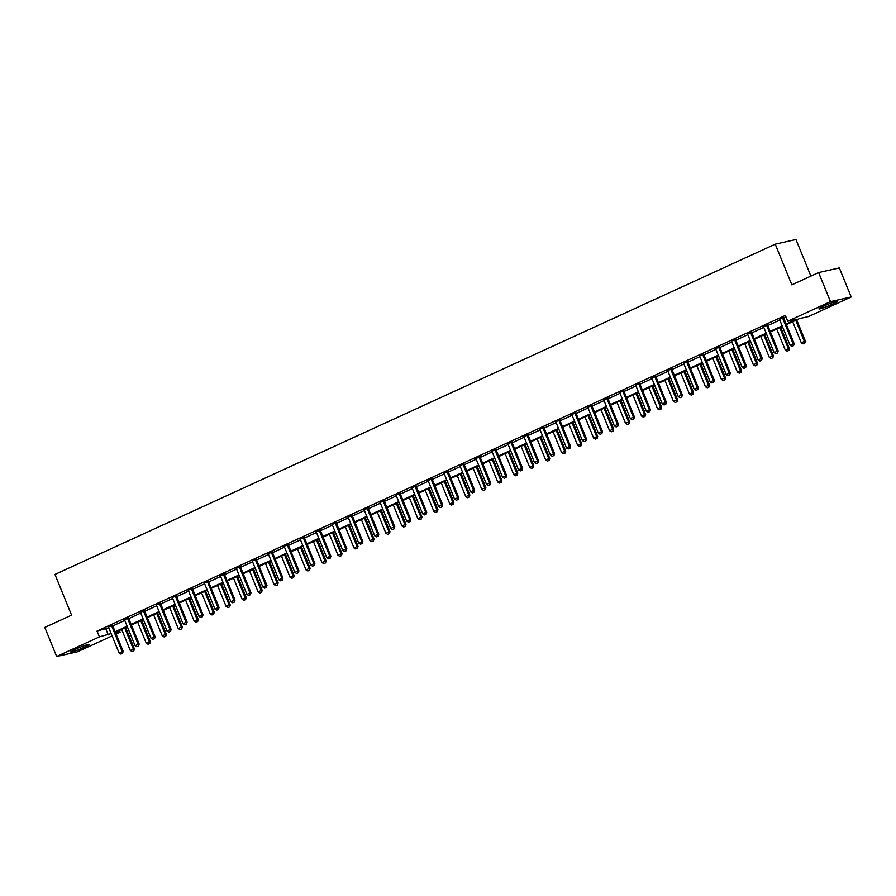 <?xml version="1.0" encoding="UTF-8"?>
<svg xmlns="http://www.w3.org/2000/svg" width="896" height="896" viewBox="0 0 896 896"><rect width="100%" height="100%" fill="white"/><g stroke="black" fill="none" stroke-linecap="round" stroke-linejoin="round"><path stroke-width="1.34" d="M75.454 649.275A9.822 0.829 -22.2 0 1 88.917 644.571A9.822 0.829 -22.2 0 1 84.19 647.304A9.822 0.829 -22.2 0 1 70.717 652.008A9.822 0.829 -22.2 0 1 75.454 649.275M823.67 306.152A9.822 0.829 -22.2 0 1 837.133 301.459A9.822 0.829 -22.2 0 1 832.406 304.192A9.822 0.829 -22.2 0 1 818.944 308.885A9.822 0.829 -22.2 0 1 823.67 306.152M810.891 276.114L795.962 239.512L775.242 244.171L54.981 574.459L71.579 615.149L44.8 627.424L56.661 656.488L99.411 636.877L111.16 633.573M775.242 244.171L791.84 284.85L818.619 272.563L839.339 267.915L851.2 296.979L808.438 316.579L799.568 318.573L786.397 324.61M119.426 630.482L120.131 632.229L116.11 634.077M112.112 635.902L77.381 651.829L56.661 656.488M818.619 272.563L830.48 301.627L851.2 296.979M128.598 617.87L124.421 619.752M160.552 603.221L156.374 605.102M192.506 588.571L188.149 590.24M224.459 573.922L220.27 575.792M256.413 559.261L252.224 561.142M288.355 544.611L284.01 546.28M320.309 529.962L316.131 531.843M352.262 515.301L348.085 517.182M384.216 500.651L380.038 502.533M416.17 486.002L411.992 487.883M448.123 471.352L443.946 473.222M480.077 456.691L475.888 458.573M512.03 442.042L507.842 443.923M543.984 427.392L539.795 429.274M575.926 412.731L571.749 414.613M607.88 398.082L603.702 399.963M639.834 383.432L635.656 385.314M671.787 368.782L667.61 370.664M703.741 354.122L699.563 356.003M735.694 339.472L731.338 341.141M767.648 324.822L763.459 326.704M786.162 324.027L796.6 319.245L787.718 321.238L785.355 315.426L97.048 631.064L108.786 627.76M112.784 625.923L124.768 620.435M128.766 618.598L140.739 613.11M144.738 611.274L156.722 605.774M160.72 603.949L172.693 598.45M176.691 596.624L188.675 591.125M192.674 589.288L204.646 583.8M208.645 581.963L220.618 576.475M224.627 574.638L236.6 569.15M240.598 567.314L252.571 561.826M256.57 559.989L268.554 554.49M272.552 552.664L284.525 547.165M288.523 545.339L300.507 539.84M304.506 538.003L316.478 532.515M320.477 530.678L332.461 525.19M336.459 523.354L348.432 517.866M352.43 516.029L364.403 510.541M368.413 508.704L380.386 503.205M384.384 501.379L396.357 495.88M400.355 494.054L412.339 488.555M416.338 486.718L428.31 481.23M432.309 479.394L444.293 473.906M448.291 472.069L460.264 466.581M464.262 464.744L476.246 459.256M480.245 457.419L492.218 451.92M496.216 450.094L508.189 444.595M512.198 442.77L524.171 437.27M528.17 435.434L540.142 429.946M544.141 428.109L556.125 422.621M560.123 420.784L572.096 415.296M576.094 413.459L588.078 407.971M592.077 406.134L604.05 400.635M608.048 398.81L620.032 393.31M624.03 391.485L636.003 385.986M640.002 384.149L651.974 378.661M655.984 376.824L667.957 371.336M671.955 369.499L683.928 364.011M687.926 362.174L699.91 356.686M703.909 354.85L715.882 349.362M719.88 347.525L731.864 342.026M735.862 340.2L747.835 334.701M751.834 332.864L763.818 327.376M767.816 325.539L779.789 320.051M783.787 318.214L786.061 317.173M783.619 317.498L779.442 319.379M751.666 332.147L747.488 334.029M719.712 346.797L715.534 348.678M687.77 361.446L683.581 363.328M655.816 376.107L651.627 377.989M623.862 390.757L619.674 392.638M591.909 405.406L587.731 407.288M559.955 420.067L555.61 421.725M528.002 434.717L523.824 436.598M496.048 449.366L491.87 451.248M464.094 464.016L459.749 465.685M432.141 478.677L427.963 480.558M400.198 493.326L396.01 495.208M368.245 507.976L364.056 509.858M336.291 522.637L332.102 524.507M304.338 537.286L300.16 539.168M272.384 551.936L268.206 553.818M240.43 566.586L236.253 568.467M208.477 581.246L204.299 583.128M176.523 595.896L172.178 597.565M144.57 610.546L140.392 612.427M112.627 625.195L108.438 627.077M97.048 631.064L99.411 636.877M787.718 321.238L830.48 301.627M115.763 633.203L120.131 632.229M782.398 326.446L770.426 331.946M766.427 333.771L754.443 339.27M750.445 341.096L738.472 346.595M734.474 348.432L722.49 353.92M718.491 355.757L706.518 361.245M702.52 363.082L690.536 368.57M686.538 370.406L674.565 375.894M670.566 377.731L658.594 383.219M654.595 385.056L642.611 390.555M638.613 392.381L626.64 397.88M622.642 399.717L610.658 405.205M606.659 407.042L594.686 412.53M590.688 414.366L578.704 419.854M574.706 421.691L562.733 427.179M558.734 429.016L546.75 434.504M542.752 436.341L530.779 441.84M526.781 443.666L514.808 449.165M510.81 450.99L498.826 456.49M494.827 458.326L482.854 463.814M478.856 465.651L466.872 471.139M462.874 472.976L450.901 478.464M446.902 480.301L434.918 485.789M430.92 487.626L418.947 493.125M414.949 494.95L402.965 500.45M398.966 502.275L386.994 507.774M382.995 509.611L371.022 515.099M367.024 516.936L355.04 522.424M351.042 524.261L339.069 529.749M335.07 531.586L323.086 537.074M319.088 538.91L307.115 544.41M303.117 546.235L291.133 551.734M287.134 553.56L275.162 559.059M271.163 560.896L259.179 566.384M255.181 568.221L243.208 573.709M239.21 575.546L227.237 581.034M223.238 582.87L211.254 588.358M207.256 590.195L195.283 595.694M191.285 597.52L179.301 603.019M175.302 604.845L163.33 610.344M159.331 612.181L147.347 617.669M143.349 619.506L131.376 624.994M127.378 626.83L115.394 632.318M115.158 631.736L127.142 626.248M131.141 624.411L143.114 618.912M147.112 617.086L159.085 611.587M163.094 609.762L175.067 604.262M179.066 602.426L191.038 596.938M195.037 595.101L207.021 589.613M211.019 587.776L222.992 582.288M226.99 580.451L238.974 574.963M242.973 573.126L254.946 567.627M258.944 565.802L270.928 560.302M274.926 558.477L286.899 552.978M290.898 551.141L302.87 545.653M306.88 543.816L318.853 538.328M322.851 536.491L334.824 531.003M338.822 529.166L350.806 523.678M354.805 521.842L366.778 516.342M370.776 514.517L382.76 509.018M386.758 507.192L398.731 501.693M402.73 499.856L414.714 494.368M418.712 492.531L430.685 487.043M434.683 485.206L446.656 479.718M450.666 477.882L462.638 472.394M466.637 470.557L478.61 465.069M482.608 463.232L494.592 457.733M498.59 455.907L510.563 450.408M514.562 448.571L526.546 443.083M530.544 441.246L542.517 435.758M546.515 433.922L558.499 428.434M562.498 426.597L574.47 421.109M578.469 419.272L590.442 413.784M594.451 411.947L606.424 406.448M610.422 404.622L622.395 399.123M626.394 397.298L638.378 391.798M642.376 389.962L654.349 384.474M658.347 382.637L670.331 377.149M674.33 375.312L686.302 369.824M690.301 367.987L702.285 362.499M706.283 360.662L718.256 355.163M722.254 353.338L734.227 347.838M738.237 346.013L750.21 340.514M754.208 338.677L766.181 333.189M770.179 331.352L782.163 325.864M105.918 629.07L108.293 634.883M791.907 346.382L793.61 345.643L791.907 346.382L790.104 345.318L779.666 319.749A1.254 1.12 -102.7 0 0 779.475 319.413L779.274 319.155M782.6 317.632L782.645 317.957A1.254 1.12 -102.7 0 0 782.734 318.338L793.173 343.907L794.181 343.683L793.61 345.643M783.597 317.24L783.653 317.733A1.254 1.12 -102.7 0 0 783.742 318.114L794.181 343.683M790.104 345.318L793.173 343.907L793.442 345.677M792.702 321.72L801.304 342.798L804.373 341.387L795.771 320.32M804.642 343.157L803.107 343.862L804.81 343.123L804.373 341.387L805.381 341.163L796.701 319.894M801.304 342.798L803.107 343.862M804.81 343.123L805.381 341.163M775.925 353.707L777.627 352.968L775.925 353.707L774.122 352.643L763.683 327.074A1.254 1.12 -102.7 0 0 763.493 326.738L763.291 326.491M766.629 324.957L766.662 325.282A1.254 1.12 -102.7 0 0 766.763 325.662L777.19 351.232L778.198 351.008L777.627 352.968M767.614 324.565L767.67 325.058A1.254 1.12 -102.7 0 0 767.771 325.438L778.198 351.008M774.122 352.643L777.19 351.232L777.459 353.002M759.954 361.032L761.656 360.293L759.954 361.032L758.15 359.968L747.712 334.398A1.254 1.12 -102.7 0 0 747.522 334.062L747.32 333.816M750.646 332.282L750.691 332.618A1.254 1.12 -102.7 0 0 750.781 332.987L761.219 358.557L762.227 358.333L761.656 360.293M751.643 331.901L751.699 332.382A1.254 1.12 -102.7 0 0 751.789 332.763L762.227 358.333M758.15 359.968L761.219 358.557L761.488 360.326M776.72 329.056L785.322 350.123L788.39 348.723L779.8 327.645M788.659 350.493L787.125 351.187L788.827 350.448L788.39 348.723L789.398 348.488L780.718 327.219M785.322 350.123L787.125 351.187M788.827 350.448L789.398 348.488M760.749 336.381L769.35 357.459L772.419 356.048L763.818 334.97M772.688 357.818L771.154 358.523L772.856 357.773L772.419 356.048L773.427 355.824L764.747 334.544M769.35 357.459L771.154 358.523M772.856 357.773L773.427 355.824M743.971 368.357L745.685 367.618L743.971 368.357L742.168 367.293L731.73 341.723A1.254 1.12 -102.7 0 0 731.539 341.398M734.675 339.606L734.709 339.942A1.254 1.12 -102.7 0 0 734.81 340.312L745.248 365.882L746.256 365.658L745.685 367.618M735.661 339.226L735.717 339.718A1.254 1.12 -102.7 0 0 735.818 340.088L746.256 365.658M742.168 367.293L745.248 365.882L745.517 367.651M744.766 343.706L753.368 364.784L756.448 363.373L747.846 342.294M756.717 365.142L755.171 365.848L756.885 365.098L756.448 363.373L757.456 363.149L748.765 341.869M753.368 364.784L755.171 365.848M756.885 365.098L757.456 363.149M728 375.682L729.702 374.942L728 375.682L726.197 374.618L715.758 349.048A1.254 1.12 -102.7 0 0 715.568 348.723L715.366 348.466M718.704 346.942L718.738 347.267A1.254 1.12 -102.7 0 0 718.827 347.637L729.266 373.218L730.274 372.982L729.702 374.942M719.69 346.55L719.746 347.043A1.254 1.12 -102.7 0 0 719.835 347.413L730.274 372.982M726.197 374.618L729.266 373.218L729.534 374.976M728.795 351.03L737.397 372.109L740.466 370.698L731.864 349.619M740.734 372.467L739.2 373.173L740.902 372.434L740.466 370.698L741.474 370.474L732.794 349.194M737.397 372.109L739.2 373.173M740.902 372.434L741.474 370.474M712.018 383.018L713.731 382.267L712.018 383.018L710.214 381.942L699.787 356.373A1.254 1.12 -102.7 0 0 699.586 356.048L699.395 355.79M702.722 354.267L702.755 354.592A1.254 1.12 -102.7 0 0 702.856 354.962L713.294 380.542L714.302 380.307L713.731 382.267M703.707 353.875L703.763 354.368A1.254 1.12 -102.7 0 0 703.864 354.738L714.302 380.307M710.214 381.942L713.294 380.542L713.563 382.312M712.813 358.355L721.414 379.434L724.494 378.022L715.893 356.944M724.763 379.792L723.229 380.498L724.931 379.758L724.494 378.022L725.502 377.798L716.811 356.518M721.414 379.434L723.229 380.498M724.931 379.758L725.502 377.798M696.046 390.342L697.749 389.592L696.046 390.342L694.243 389.278L683.805 363.698A1.254 1.12 -102.7 0 0 683.614 363.373L683.413 363.115M686.75 361.592L686.784 361.917A1.254 1.12 -102.7 0 0 686.874 362.298L697.312 387.867L698.32 387.643L697.749 389.592M687.736 361.2L687.792 361.693A1.254 1.12 -102.7 0 0 687.882 362.062L698.32 387.643M694.243 389.278L697.312 387.867L697.581 389.637M696.842 365.68L705.443 386.758L708.512 385.347L699.91 364.269M708.781 387.117L707.246 387.822L708.949 387.083L708.512 385.347L709.52 385.123L700.84 363.854M705.443 386.758L707.246 387.822M708.949 387.083L709.52 385.123M680.075 397.667L681.778 396.928L680.075 397.667L678.261 396.603L667.834 371.034A1.254 1.12 -102.7 0 0 667.643 370.698L667.442 370.44M670.768 368.917L670.802 369.242A1.254 1.12 -102.7 0 0 670.902 369.622L681.341 395.192L682.349 394.968L681.778 396.928M671.765 368.525L671.81 369.018A1.254 1.12 -102.7 0 0 671.91 369.398L682.349 394.968M678.261 396.603L681.341 395.192L681.61 396.962M680.87 373.005L689.472 394.083L692.541 392.672L683.939 371.605M692.81 394.442L691.275 395.147L692.978 394.408L692.541 392.672L693.549 392.448L684.869 371.179M689.472 394.083L691.275 395.147M692.978 394.408L693.549 392.448M664.093 404.992L665.795 404.253L664.093 404.992L662.29 403.928L651.851 378.358A1.254 1.12 -102.7 0 0 651.661 378.022L651.459 377.776M654.797 376.242L654.83 376.566A1.254 1.12 -102.7 0 0 654.931 376.947L665.358 402.517L666.366 402.293L665.795 404.253M655.782 375.85L655.838 376.342A1.254 1.12 -102.7 0 0 655.939 376.723L666.366 402.293M662.29 403.928L665.358 402.517L665.627 404.286M664.888 380.341L673.49 401.408L676.558 400.008L667.957 378.93M676.827 401.778L675.293 402.472L676.995 401.733L676.558 400.008L677.566 399.773L668.886 378.504M673.49 401.408L675.293 402.472M676.995 401.733L677.566 399.773M648.122 412.317L649.824 411.578L648.122 412.317L646.318 411.253L635.88 385.683A1.254 1.12 -102.7 0 0 635.69 385.347L635.488 385.101M638.814 383.566L638.859 383.902A1.254 1.12 -102.7 0 0 638.949 384.272L649.387 409.842L650.395 409.618L649.824 411.578M639.811 383.186L639.867 383.667A1.254 1.12 -102.7 0 0 639.957 384.048L650.395 409.618M646.318 411.253L649.387 409.842L649.656 411.611M632.139 419.642L633.842 418.902L632.139 419.642L630.336 418.578L619.898 393.008A1.254 1.12 -102.7 0 0 619.707 392.672L619.506 392.426M622.843 390.891L622.877 391.227A1.254 1.12 -102.7 0 0 622.978 391.597L633.405 417.166L634.413 416.942L633.842 418.902M623.829 390.51L623.885 391.003A1.254 1.12 -102.7 0 0 623.986 391.373L634.413 416.942M630.336 418.578L633.405 417.166L633.674 418.936M616.168 426.966L617.87 426.227L616.168 426.966L614.365 425.902L603.926 400.333A1.254 1.12 -102.7 0 0 603.736 400.008L603.534 399.75M606.861 398.227L606.906 398.552A1.254 1.12 -102.7 0 0 606.995 398.922L617.434 424.502L618.442 424.267L617.87 426.227M607.858 397.835L607.914 398.328A1.254 1.12 -102.7 0 0 608.003 398.698L618.442 424.267M614.365 425.902L617.434 424.502L617.702 426.261M600.186 434.291L601.899 433.552L600.186 434.291L598.382 433.227L587.944 407.658A1.254 1.12 -102.7 0 0 587.754 407.333L587.552 407.075M590.89 405.552L590.923 405.877A1.254 1.12 -102.7 0 0 591.024 406.246L601.462 431.827L602.47 431.592L601.899 433.552M591.875 405.16L591.931 405.653A1.254 1.12 -102.7 0 0 592.032 406.022L602.47 431.592M598.382 433.227L601.462 431.827L601.731 433.597M584.214 441.627L585.917 440.877L584.214 441.627L582.411 440.563L571.973 414.982A1.254 1.12 -102.7 0 0 571.782 414.658L571.581 414.4M574.918 412.877L574.952 413.202A1.254 1.12 -102.7 0 0 575.042 413.582L585.48 439.152L586.488 438.928L585.917 440.877M575.904 412.485L575.96 412.978A1.254 1.12 -102.7 0 0 576.05 413.347L586.488 438.928M582.411 440.563L585.48 439.152L585.749 440.922M568.232 448.952L569.946 448.213L568.232 448.952L566.429 447.888L556.002 422.318A1.254 1.12 -102.7 0 0 555.8 421.982M558.936 420.202L558.97 420.526A1.254 1.12 -102.7 0 0 559.07 420.907L569.509 446.477L570.517 446.253L569.946 448.213M559.922 419.81L559.978 420.302A1.254 1.12 -102.7 0 0 560.078 420.683L570.517 446.253M566.429 447.888L569.509 446.477L569.778 448.246M552.261 456.277L553.963 455.538L552.261 456.277L550.458 455.213L540.019 429.643A1.254 1.12 -102.7 0 0 539.829 429.307L539.627 429.061M542.965 427.526L542.998 427.851A1.254 1.12 -102.7 0 0 543.088 428.232L553.526 453.802L554.534 453.578L553.963 455.538M543.95 427.134L544.006 427.627A1.254 1.12 -102.7 0 0 544.096 428.008L554.534 453.578M550.458 455.213L553.526 453.802L553.795 455.571M536.29 463.602L537.992 462.862L536.29 463.602L534.475 462.538L524.048 436.968A1.254 1.12 -102.7 0 0 523.858 436.632L523.656 436.386M526.982 434.851L527.016 435.187A1.254 1.12 -102.7 0 0 527.117 435.557L537.555 461.126L538.563 460.902L537.992 462.862M527.979 434.47L528.024 434.952A1.254 1.12 -102.7 0 0 528.125 435.333L538.563 460.902M534.475 462.538L537.555 461.126L537.824 462.896M520.307 470.926L522.01 470.187L520.307 470.926L518.504 469.862L508.066 444.293A1.254 1.12 -102.7 0 0 507.875 443.957L507.674 443.71M511.011 442.176L511.045 442.512A1.254 1.12 -102.7 0 0 511.146 442.882L521.573 468.451L522.581 468.227L522.01 470.187M511.997 441.795L512.053 442.288A1.254 1.12 -102.7 0 0 512.154 442.658L522.581 468.227M518.504 469.862L521.573 468.451L521.842 470.221M504.336 478.251L506.038 477.512L504.336 478.251L502.533 477.187L492.094 451.618A1.254 1.12 -102.7 0 0 491.904 451.293L491.702 451.035M495.029 449.512L495.074 449.837A1.254 1.12 -102.7 0 0 495.163 450.206L505.602 475.776L506.61 475.552L506.038 477.512M496.026 449.12L496.082 449.613A1.254 1.12 -102.7 0 0 496.171 449.982L506.61 475.552M502.533 477.187L505.602 475.776L505.87 477.546M648.917 387.666L657.518 408.744L660.587 407.333L651.986 386.254M660.856 409.102L659.322 409.808L661.024 409.058L660.587 407.333L661.595 407.109L652.915 385.829M657.518 408.744L659.322 409.808M661.024 409.058L661.595 407.109M632.934 394.99L641.536 416.069L644.605 414.658L636.014 393.579M644.874 416.427L643.339 417.133L645.042 416.382L644.605 414.658L645.613 414.434L636.933 393.154M641.536 416.069L643.339 417.133M645.042 416.382L645.613 414.434M616.963 402.315L625.565 423.394L628.634 421.982L620.032 400.904M628.902 423.752L627.368 424.458L629.07 423.718L628.634 421.982L629.642 421.758L620.962 400.478M625.565 423.394L627.368 424.458M629.07 423.718L629.642 421.758M600.981 409.64L609.582 430.718L612.662 429.307L604.061 408.229M612.931 431.077L611.386 431.782L613.099 431.043L612.662 429.307L613.67 429.083L604.979 407.803M609.582 430.718L611.386 431.782M613.099 431.043L613.67 429.083M585.01 416.965L593.611 438.043L596.68 436.632L588.078 415.554M596.949 438.402L595.414 439.107L597.117 438.368L596.68 436.632L597.688 436.408L589.008 415.128M593.611 438.043L595.414 439.107M597.117 438.368L597.688 436.408M569.027 424.29L577.629 445.368L580.709 443.957L572.107 422.89M580.978 445.726L579.443 446.432L581.146 445.693L580.709 443.957L581.717 443.733L573.037 422.464M577.629 445.368L579.443 446.432M581.146 445.693L581.717 443.733M553.056 431.626L561.658 452.693L564.726 451.293L556.125 430.214M564.995 453.062L563.461 453.757L565.163 453.018L564.726 451.293L565.734 451.058L557.054 429.789M561.658 452.693L563.461 453.757M565.163 453.018L565.734 451.058M537.085 438.95L545.686 460.029L548.755 458.618L540.154 437.539M549.024 460.387L547.49 461.093L549.192 460.342L548.755 458.618L549.763 458.394L541.083 437.114M545.686 460.029L547.49 461.093M549.192 460.342L549.763 458.394M521.102 446.275L529.704 467.354L532.773 465.942L524.171 444.864M533.042 467.712L531.507 468.418L533.21 467.667L532.773 465.942L533.781 465.718L525.101 444.438M529.704 467.354L531.507 468.418M533.21 467.667L533.781 465.718M505.131 453.6L513.733 474.678L516.802 473.267L508.2 452.189M517.07 475.037L515.536 475.742L517.238 475.003L516.802 473.267L517.81 473.043L509.13 451.763M513.733 474.678L515.536 475.742M517.238 475.003L517.81 473.043M488.354 485.576L490.056 484.837L488.354 485.576L486.55 484.512L476.112 458.942A1.254 1.12 -102.7 0 0 475.922 458.618L475.72 458.36M479.058 456.837L479.091 457.162A1.254 1.12 -102.7 0 0 479.192 457.531L489.619 483.112L490.627 482.877L490.056 484.837M480.043 456.445L480.099 456.938A1.254 1.12 -102.7 0 0 480.2 457.307L490.627 482.877M486.55 484.512L489.619 483.112L489.888 484.882M489.149 460.925L497.75 482.003L500.819 480.592L492.229 459.514M501.088 482.362L499.554 483.067L501.256 482.328L500.819 480.592L501.827 480.368L493.147 459.088M497.75 482.003L499.554 483.067M501.256 482.328L501.827 480.368M472.382 492.912L474.085 492.162L472.382 492.912L470.579 491.848L460.141 466.267A1.254 1.12 -102.7 0 0 459.95 465.942M463.075 464.162L463.12 464.486A1.254 1.12 -102.7 0 0 463.21 464.867L473.648 490.437L474.656 490.213L474.085 492.162M464.072 463.77L464.128 464.262A1.254 1.12 -102.7 0 0 464.218 464.632L474.656 490.213M470.579 491.848L473.648 490.437L473.917 492.206M473.178 468.25L481.779 489.328L484.848 487.917L476.246 466.838M485.117 489.686L483.582 490.392L485.285 489.653L484.848 487.917L485.856 487.693L477.176 466.413M481.779 489.328L483.582 490.392M485.285 489.653L485.856 487.693M456.4 500.237L458.114 499.486L456.4 500.237L454.597 499.173L444.158 473.592A1.254 1.12 -102.7 0 0 443.968 473.267L443.766 473.01M447.104 471.486L447.138 471.811A1.254 1.12 -102.7 0 0 447.238 472.192L457.677 497.762L458.685 497.538L458.114 499.486M448.09 471.094L448.146 471.587A1.254 1.12 -102.7 0 0 448.246 471.957L458.685 497.538M454.597 499.173L457.677 497.762L457.946 499.531M457.195 475.574L465.797 496.653L468.877 495.242L460.275 474.174M469.146 497.011L467.6 497.717L469.314 496.978L468.877 495.242L469.885 495.018L461.194 473.749M465.797 496.653L467.6 497.717M469.314 496.978L469.885 495.018M440.429 507.562L442.131 506.822L440.429 507.562L438.626 506.498L428.187 480.928A1.254 1.12 -102.7 0 0 427.997 480.592L427.795 480.346M431.133 478.811L431.166 479.136A1.254 1.12 -102.7 0 0 431.256 479.517L441.694 505.086L442.702 504.862L442.131 506.822M432.118 478.419L432.174 478.912A1.254 1.12 -102.7 0 0 432.264 479.293L442.702 504.862M438.626 506.498L441.694 505.086L441.963 506.856M441.224 482.899L449.826 503.978L452.894 502.578L444.293 481.499M453.163 504.347L451.629 505.042L453.331 504.302L452.894 502.578L453.902 502.342L445.222 481.074M449.826 503.978L451.629 505.042M453.331 504.302L453.902 502.342M424.446 514.886L426.16 514.147L424.446 514.886L422.643 513.822L412.216 488.253A1.254 1.12 -102.7 0 0 412.014 487.917L411.824 487.67M415.15 486.136L415.184 486.472A1.254 1.12 -102.7 0 0 415.285 486.842L425.723 512.411L426.731 512.187L426.16 514.147M416.136 485.744L416.192 486.237A1.254 1.12 -102.7 0 0 416.293 486.618L426.731 512.187M422.643 513.822L425.723 512.411L425.992 514.181M425.242 490.235L433.843 511.302L436.923 509.902L428.322 488.824M437.192 511.672L435.658 512.378L437.36 511.627L436.923 509.902L437.931 509.667L429.251 488.398M433.843 511.302L435.658 512.378M437.36 511.627L437.931 509.667M408.475 522.211L410.178 521.472L408.475 522.211L406.672 521.147L396.234 495.578A1.254 1.12 -102.7 0 0 396.043 495.242L395.842 494.995M399.179 493.461L399.213 493.797A1.254 1.12 -102.7 0 0 399.302 494.166L409.741 519.736L410.749 519.512L410.178 521.472M400.165 493.08L400.221 493.562A1.254 1.12 -102.7 0 0 400.31 493.942L410.749 519.512M406.672 521.147L409.741 519.736L410.01 521.506M409.27 497.56L417.872 518.638L420.941 517.227L412.339 496.149M421.21 518.997L419.675 519.702L421.378 518.952L420.941 517.227L421.949 517.003L413.269 495.723M417.872 518.638L419.675 519.702M421.378 518.952L421.949 517.003M392.504 529.536L394.206 528.797L392.504 529.536L390.69 528.472L380.262 502.902A1.254 1.12 -102.7 0 0 380.072 502.578L379.87 502.32M383.197 500.797L383.23 501.122A1.254 1.12 -102.7 0 0 383.331 501.491L393.77 527.061L394.778 526.837L394.206 528.797M384.194 500.405L384.238 500.898A1.254 1.12 -102.7 0 0 384.339 501.267L394.778 526.837M390.69 528.472L393.77 527.061L394.038 528.83M393.299 504.885L401.901 525.963L404.97 524.552L396.368 503.474M405.238 526.322L403.704 527.027L405.406 526.288L404.97 524.552L405.978 524.328L397.298 503.048M401.901 525.963L403.704 527.027M405.406 526.288L405.978 524.328M376.522 536.861L378.224 536.122L376.522 536.861L374.718 535.797L364.28 510.227A1.254 1.12 -102.7 0 0 364.09 509.902L363.888 509.645M367.226 508.122L367.259 508.446A1.254 1.12 -102.7 0 0 367.36 508.816L377.787 534.397L378.795 534.162L378.224 536.122M368.211 507.73L368.267 508.222A1.254 1.12 -102.7 0 0 368.368 508.592L378.795 534.162M374.718 535.797L377.787 534.397L378.056 536.166M360.55 544.197L362.253 543.446L360.55 544.197L358.747 543.133L348.309 517.552A1.254 1.12 -102.7 0 0 348.118 517.227L347.917 516.97M351.243 515.446L351.288 515.771A1.254 1.12 -102.7 0 0 351.378 516.152L361.816 541.722L362.824 541.498L362.253 543.446M352.24 515.054L352.296 515.547A1.254 1.12 -102.7 0 0 352.386 515.917L362.824 541.498M358.747 543.133L361.816 541.722L362.085 543.491M344.568 551.522L346.27 550.771L344.568 551.522L342.765 550.458L332.326 524.877A1.254 1.12 -102.7 0 0 332.136 524.552L331.934 524.294M335.272 522.771L335.306 523.096A1.254 1.12 -102.7 0 0 335.406 523.477L345.834 549.046L346.842 548.822L346.27 550.771M336.258 522.379L336.314 522.872A1.254 1.12 -102.7 0 0 336.414 523.242L346.842 548.822M342.765 550.458L345.834 549.046L346.102 550.816M328.597 558.846L330.299 558.107L328.597 558.846L326.794 557.782L316.355 532.213A1.254 1.12 -102.7 0 0 316.165 531.877L315.963 531.63M319.29 530.096L319.334 530.421A1.254 1.12 -102.7 0 0 319.424 530.802L329.862 556.371L330.87 556.147L330.299 558.107M320.286 529.704L320.342 530.197A1.254 1.12 -102.7 0 0 320.432 530.578L330.87 556.147M326.794 557.782L329.862 556.371L330.131 558.141M312.614 566.171L314.328 565.432L312.614 566.171L310.811 565.107L300.373 539.538A1.254 1.12 -102.7 0 0 300.182 539.202L299.981 538.955M303.318 537.421L303.352 537.757A1.254 1.12 -102.7 0 0 303.453 538.126L313.891 563.696L314.899 563.472L314.328 565.432M304.304 537.029L304.36 537.522A1.254 1.12 -102.7 0 0 304.461 537.902L314.899 563.472M310.811 565.107L313.891 563.696L314.16 565.466M296.643 573.496L298.346 572.757L296.643 573.496L294.84 572.432L284.402 546.862A1.254 1.12 -102.7 0 0 284.211 546.526M287.347 544.746L287.381 545.082A1.254 1.12 -102.7 0 0 287.47 545.451L297.909 571.021L298.917 570.797L298.346 572.757M288.333 544.365L288.389 544.846A1.254 1.12 -102.7 0 0 288.478 545.227L298.917 570.797M294.84 572.432L297.909 571.021L298.178 572.79M280.661 580.821L282.374 580.082L280.661 580.821L278.858 579.757L268.43 554.187A1.254 1.12 -102.7 0 0 268.229 553.862L268.038 553.605M271.365 552.082L271.398 552.406A1.254 1.12 -102.7 0 0 271.499 552.776L281.938 578.346L282.946 578.122L282.374 580.082M272.35 551.69L272.406 552.182A1.254 1.12 -102.7 0 0 272.507 552.552L282.946 578.122M278.858 579.757L281.938 578.346L282.206 580.115M264.69 588.146L266.392 587.406L264.69 588.146L262.886 587.082L252.448 561.512A1.254 1.12 -102.7 0 0 252.258 561.187L252.056 560.93M255.394 559.406L255.427 559.731A1.254 1.12 -102.7 0 0 255.517 560.101L265.955 585.682L266.963 585.446L266.392 587.406M256.379 559.014L256.435 559.507A1.254 1.12 -102.7 0 0 256.525 559.877L266.963 585.446M262.886 587.082L265.955 585.682L266.224 587.451M248.718 595.482L250.421 594.731L248.718 595.482L246.904 594.418L236.477 568.837A1.254 1.12 -102.7 0 0 236.286 568.512L236.085 568.254M239.411 566.731L239.445 567.056A1.254 1.12 -102.7 0 0 239.546 567.437L249.984 593.006L250.992 592.782L250.421 594.731M240.408 566.339L240.453 566.832A1.254 1.12 -102.7 0 0 240.554 567.202L250.992 592.782M246.904 594.418L249.984 593.006L250.253 594.776M232.736 602.806L234.438 602.056L232.736 602.806L230.933 601.742L220.494 576.162A1.254 1.12 -102.7 0 0 220.304 575.837L220.102 575.579M223.44 574.056L223.474 574.381A1.254 1.12 -102.7 0 0 223.574 574.762L234.002 600.331L235.01 600.107L234.438 602.056M224.426 573.664L224.482 574.157A1.254 1.12 -102.7 0 0 224.582 574.526L235.01 600.107M230.933 601.742L234.002 600.331L234.27 602.101M377.317 512.21L385.918 533.288L388.987 531.877L380.386 510.798M389.256 533.646L387.722 534.352L389.424 533.613L388.987 531.877L389.995 531.653L381.315 510.373M385.918 533.288L387.722 534.352M389.424 533.613L389.995 531.653M361.346 519.534L369.947 540.613L373.016 539.202L364.414 518.123M373.285 540.971L371.75 541.677L373.453 540.938L373.016 539.202L374.024 538.978L365.344 517.698M369.947 540.613L371.75 541.677M373.453 540.938L374.024 538.978M345.363 526.859L353.965 547.938L357.034 546.526L348.443 525.459M357.302 548.296L355.768 549.002L357.47 548.262L357.034 546.526L358.042 546.302L349.362 525.034M353.965 547.938L355.768 549.002M357.47 548.262L358.042 546.302M329.392 534.184L337.994 555.262L341.062 553.862L332.461 532.784M341.331 555.621L339.797 556.326L341.499 555.587L341.062 553.862L342.07 553.627L333.39 532.358M337.994 555.262L339.797 556.326M341.499 555.587L342.07 553.627M313.41 541.52L322.011 562.587L325.091 561.187L316.49 540.109M325.36 562.957L323.814 563.662L325.528 562.912L325.091 561.187L326.099 560.952L317.408 539.683M322.011 562.587L323.814 563.662M325.528 562.912L326.099 560.952M297.438 548.845L306.04 569.923L309.109 568.512L300.507 547.434M309.378 570.282L307.843 570.987L309.546 570.237L309.109 568.512L310.117 568.288L301.437 547.008M306.04 569.923L307.843 570.987M309.546 570.237L310.117 568.288M281.456 556.17L290.058 577.248L293.138 575.837L284.536 554.758M293.406 577.606L291.872 578.312L293.574 577.573L293.138 575.837L294.146 575.613L285.466 554.333M290.058 577.248L291.872 578.312M293.574 577.573L294.146 575.613M265.485 563.494L274.086 584.573L277.155 583.162L268.554 562.083M277.424 584.931L275.89 585.637L277.592 584.898L277.155 583.162L278.163 582.938L269.483 561.658M274.086 584.573L275.89 585.637M277.592 584.898L278.163 582.938M249.514 570.819L258.115 591.898L261.184 590.486L252.582 569.408M261.453 592.256L259.918 592.962L261.621 592.222L261.184 590.486L262.192 590.262L253.512 568.982M258.115 591.898L259.918 592.962M261.621 592.222L262.192 590.262M233.531 578.144L242.133 599.222L245.202 597.811L236.6 576.744M245.47 599.581L243.936 600.286L245.638 599.547L245.202 597.811L246.21 597.587L237.53 576.318M242.133 599.222L243.936 600.286M245.638 599.547L246.21 597.587M216.765 610.131L218.467 609.392L216.765 610.131L214.962 609.067L204.523 583.498A1.254 1.12 -102.7 0 0 204.333 583.162L204.131 582.904M207.458 581.381L207.502 581.706A1.254 1.12 -102.7 0 0 207.592 582.086L218.03 607.656L219.038 607.432L218.467 609.392M208.454 580.989L208.51 581.482A1.254 1.12 -102.7 0 0 208.6 581.862L219.038 607.432M214.962 609.067L218.03 607.656L218.299 609.426M217.56 585.469L226.162 606.547L229.23 605.147L220.629 584.069M229.499 606.906L227.965 607.611L229.667 606.872L229.23 605.147L230.238 604.912L221.558 583.643M226.162 606.547L227.965 607.611M229.667 606.872L230.238 604.912M200.782 617.456L202.485 616.717L200.782 617.456L198.979 616.392L188.541 590.822A1.254 1.12 -102.7 0 0 188.35 590.486M191.486 588.706L191.52 589.042A1.254 1.12 -102.7 0 0 191.621 589.411L202.048 614.981L203.056 614.757L202.485 616.717M192.472 588.314L192.528 588.806A1.254 1.12 -102.7 0 0 192.629 589.187L203.056 614.757M198.979 616.392L202.048 614.981L202.317 616.75M201.578 592.805L210.179 613.872L213.248 612.472L204.658 591.394M213.517 614.242L211.982 614.936L213.685 614.197L213.248 612.472L214.256 612.237L205.576 590.968M210.179 613.872L211.982 614.936M213.685 614.197L214.256 612.237M184.811 624.781L186.514 624.042L184.811 624.781L183.008 623.717L172.57 598.147A1.254 1.12 -102.7 0 0 172.379 597.811M175.504 596.03L175.549 596.366A1.254 1.12 -102.7 0 0 175.638 596.736L186.077 622.306L187.085 622.082L186.514 624.042M176.501 595.65L176.557 596.131A1.254 1.12 -102.7 0 0 176.646 596.512L187.085 622.082M183.008 623.717L186.077 622.306L186.346 624.075M185.606 600.13L194.208 621.208L197.277 619.797L188.675 598.718M197.546 621.566L196.011 622.272L197.714 621.522L197.277 619.797L198.285 619.573L189.605 598.293M194.208 621.208L196.011 622.272M197.714 621.522L198.285 619.573M168.829 632.106L170.542 631.366L168.829 632.106L167.026 631.042L156.587 605.472A1.254 1.12 -102.7 0 0 156.397 605.147L156.195 604.89M159.533 603.355L159.566 603.691A1.254 1.12 -102.7 0 0 159.667 604.061L170.106 629.63L171.114 629.406L170.542 631.366M160.518 602.974L160.574 603.467A1.254 1.12 -102.7 0 0 160.675 603.837L171.114 629.406M167.026 631.042L170.106 629.63L170.374 631.4M169.624 607.454L178.226 628.533L181.306 627.122L172.704 606.043M181.574 628.891L180.029 629.597L181.742 628.858L181.306 627.122L182.314 626.898L173.622 605.618M178.226 628.533L180.029 629.597M181.742 628.858L182.314 626.898M152.858 639.43L154.56 638.691L152.858 639.43L151.054 638.366L140.616 612.797A1.254 1.12 -102.7 0 0 140.426 612.472L140.224 612.214M143.562 610.691L143.595 611.016A1.254 1.12 -102.7 0 0 143.685 611.386L154.123 636.966L155.131 636.731L154.56 638.691M144.547 610.299L144.603 610.792A1.254 1.12 -102.7 0 0 144.693 611.162L155.131 636.731M151.054 638.366L154.123 636.966L154.392 638.736M153.653 614.779L162.254 635.858L165.323 634.446L156.722 613.368M165.592 636.216L164.058 636.922L165.76 636.182L165.323 634.446L166.331 634.222L157.651 612.942M162.254 635.858L164.058 636.922M165.76 636.182L166.331 634.222M136.875 646.766L138.589 646.016L136.875 646.766L135.072 645.691L124.645 620.122A1.254 1.12 -102.7 0 0 124.443 619.797L124.253 619.539M127.579 618.016L127.613 618.341A1.254 1.12 -102.7 0 0 127.714 618.71L138.152 644.291L139.16 644.056L138.589 646.016M128.565 617.624L128.621 618.117A1.254 1.12 -102.7 0 0 128.722 618.486L139.16 644.056M135.072 645.691L138.152 644.291L138.421 646.061M137.67 622.104L146.272 643.182L149.352 641.771L140.75 620.693M149.621 643.541L148.086 644.246L149.789 643.507L149.352 641.771L150.36 641.547L141.68 620.267M146.272 643.182L148.086 644.246M149.789 643.507L150.36 641.547M120.904 654.091L122.606 653.341L120.904 654.091L119.101 653.027L108.662 627.446A1.254 1.12 -102.7 0 0 108.472 627.122L108.27 626.864M111.608 625.341L111.642 625.666A1.254 1.12 -102.7 0 0 111.731 626.046L122.17 651.616L123.178 651.392L122.606 653.341M112.594 624.949L112.65 625.442A1.254 1.12 -102.7 0 0 112.739 625.811L123.178 651.392M119.101 653.027L122.17 651.616L122.438 653.386M121.699 629.429L130.301 650.507L133.37 649.096L124.768 628.018M133.638 650.866L132.104 651.571L133.806 650.832L133.37 649.096L134.378 648.872L125.698 627.603M130.301 650.507L132.104 651.571M133.806 650.832L134.378 648.872M782.734 318.338L783.742 318.114M782.645 317.957L783.653 317.733M766.763 325.662L767.771 325.438M766.662 325.282L767.67 325.058M750.781 332.987L751.789 332.763M750.691 332.618L751.699 332.382M734.81 340.312L735.818 340.088M734.709 339.942L735.717 339.718M718.827 347.637L719.835 347.413M718.738 347.267L719.746 347.043M702.856 354.962L703.864 354.738M702.755 354.592L703.763 354.368M686.874 362.298L687.882 362.062M686.784 361.917L687.792 361.693M670.902 369.622L671.91 369.398M670.802 369.242L671.81 369.018M654.931 376.947L655.939 376.723M654.83 376.566L655.838 376.342M638.949 384.272L639.957 384.048M638.859 383.902L639.867 383.667M622.978 391.597L623.986 391.373M622.877 391.227L623.885 391.003M606.995 398.922L608.003 398.698M606.906 398.552L607.914 398.328M591.024 406.246L592.032 406.022M590.923 405.877L591.931 405.653M575.042 413.582L576.05 413.347M574.952 413.202L575.96 412.978M559.07 420.907L560.078 420.683M558.97 420.526L559.978 420.302M543.088 428.232L544.096 428.008M542.998 427.851L544.006 427.627M527.117 435.557L528.125 435.333M527.016 435.187L528.024 434.952M511.146 442.882L512.154 442.658M511.045 442.512L512.053 442.288M495.163 450.206L496.171 449.982M495.074 449.837L496.082 449.613M479.192 457.531L480.2 457.307M479.091 457.162L480.099 456.938M463.21 464.867L464.218 464.632M463.12 464.486L464.128 464.262M447.238 472.192L448.246 471.957M447.138 471.811L448.146 471.587M431.256 479.517L432.264 479.293M431.166 479.136L432.174 478.912M415.285 486.842L416.293 486.618M415.184 486.472L416.192 486.237M399.302 494.166L400.31 493.942M399.213 493.797L400.221 493.562M383.331 501.491L384.339 501.267M383.23 501.122L384.238 500.898M367.36 508.816L368.368 508.592M367.259 508.446L368.267 508.222M351.378 516.152L352.386 515.917M351.288 515.771L352.296 515.547M335.406 523.477L336.414 523.242M335.306 523.096L336.314 522.872M319.424 530.802L320.432 530.578M319.334 530.421L320.342 530.197M303.453 538.126L304.461 537.902M303.352 537.757L304.36 537.522M287.47 545.451L288.478 545.227M287.381 545.082L288.389 544.846M271.499 552.776L272.507 552.552M271.398 552.406L272.406 552.182M255.517 560.101L256.525 559.877M255.427 559.731L256.435 559.507M239.546 567.437L240.554 567.202M239.445 567.056L240.453 566.832M223.574 574.762L224.582 574.526M223.474 574.381L224.482 574.157M207.592 582.086L208.6 581.862M207.502 581.706L208.51 581.482M191.621 589.411L192.629 589.187M191.52 589.042L192.528 588.806M175.638 596.736L176.646 596.512M175.549 596.366L176.557 596.131M159.667 604.061L160.675 603.837M159.566 603.691L160.574 603.467M143.685 611.386L144.693 611.162M143.595 611.016L144.603 610.792M127.714 618.71L128.722 618.486M127.613 618.341L128.621 618.117M111.731 626.046L112.739 625.811M111.642 625.666L112.65 625.442"/></g></svg>
